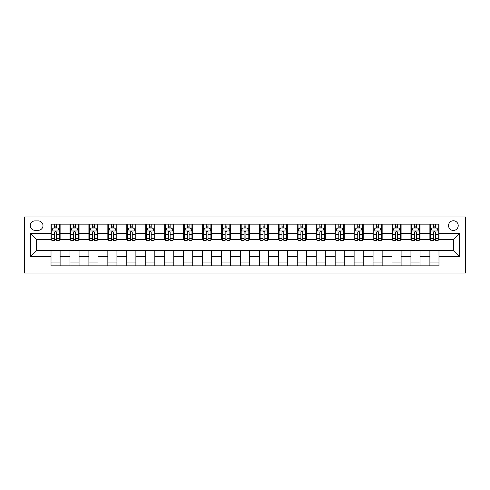 <?xml version="1.0" encoding="UTF-8"?>
<svg xmlns="http://www.w3.org/2000/svg" width="490" height="490" viewBox="0 0 490 490"><rect width="100%" height="100%" fill="white"/><g stroke="black" fill="none" stroke-linecap="round" stroke-linejoin="round"><path stroke-width="0.73" d="M453.379 220.751A4.851 4.851 0 0 0 448.528 225.602A4.851 4.851 0 0 0 453.379 230.453A4.851 4.851 0 0 0 458.224 225.602A4.851 4.851 0 0 0 453.379 220.751M24.5 273.034L465.5 273.034L465.5 216.966L24.5 216.966L24.5 273.034M34.955 230.3L38.294 230.3A4.698 4.698 0 0 0 42.991 225.602A4.698 4.698 0 0 0 38.294 220.904L34.955 220.904A4.698 4.698 0 0 0 30.258 225.602A4.698 4.698 0 0 0 34.955 230.3M51.021 256.668L30.564 256.668L30.564 233.332L51.021 233.332L51.021 239.396L36.621 239.396L36.621 250.604L51.021 250.604L51.021 265.837L438.979 265.837L438.979 250.604L453.379 250.604L453.379 239.396L438.979 239.396L438.979 233.332L459.436 233.332L459.436 256.668L438.979 256.668M438.979 233.332L438.979 224.163L51.021 224.163L51.021 233.332M429.889 224.163L429.889 239.396L430.643 239.396M433.521 239.396L435.341 239.396M438.219 239.396L438.979 239.396M429.889 239.396L419.281 239.396M410.945 224.163L410.945 239.396L411.698 239.396M414.583 239.396L416.402 239.396M410.945 239.396L400.336 239.396M392 224.163L392 239.396L392.76 239.396M395.638 239.396L397.457 239.396M392 239.396L381.392 239.396M373.055 224.163L373.055 239.396L373.815 239.396M376.694 239.396L378.513 239.396M373.055 239.396L362.447 239.396M354.111 224.163L354.111 239.396L354.87 239.396M357.749 239.396L359.568 239.396M354.111 239.396L343.502 239.396M335.172 224.163L335.172 239.396L335.926 239.396M338.804 239.396L340.624 239.396M335.172 239.396L324.564 239.396M316.228 224.163L316.228 239.396L316.987 239.396M319.866 239.396L321.685 239.396M316.228 239.396L305.619 239.396M297.283 224.163L297.283 239.396L298.043 239.396M300.921 239.396L302.74 239.396M297.283 239.396L286.675 239.396M278.338 224.163L278.338 239.396L279.098 239.396M281.977 239.396L283.796 239.396M278.338 239.396L267.73 239.396M259.4 224.163L259.4 239.396L260.153 239.396M263.032 239.396L264.851 239.396M259.4 239.396L248.791 239.396M240.455 224.163L240.455 239.396L241.209 239.396M244.094 239.396L245.907 239.396M240.455 239.396L229.847 239.396M221.511 224.163L221.511 239.396L222.27 239.396M225.149 239.396L226.968 239.396M221.511 239.396L210.902 239.396M202.566 224.163L202.566 239.396L203.326 239.396M206.204 239.396L208.023 239.396M202.566 239.396L191.958 239.396M183.621 224.163L183.621 239.396L184.381 239.396M187.26 239.396L189.079 239.396M183.621 239.396L173.013 239.396M164.683 224.163L164.683 239.396L165.436 239.396M168.315 239.396L170.134 239.396M164.683 239.396L154.074 239.396M145.738 224.163L145.738 239.396L146.498 239.396M149.377 239.396L151.196 239.396M145.738 239.396L135.13 239.396M126.794 224.163L126.794 239.396L127.553 239.396M130.432 239.396L132.251 239.396M126.794 239.396L116.185 239.396M107.849 224.163L107.849 239.396L108.609 239.396M111.487 239.396L113.306 239.396M107.849 239.396L97.24 239.396M88.904 224.163L88.904 239.396L89.664 239.396M92.543 239.396L94.362 239.396M88.904 239.396L78.302 239.396M69.966 224.163L69.966 239.396L70.719 239.396M73.598 239.396L75.417 239.396M69.966 239.396L59.357 239.396M51.021 239.396L51.781 239.396M54.66 239.396L56.479 239.396M51.021 250.604L60.111 250.604L60.111 265.837M438.979 250.604L60.111 250.604M60.111 224.163L60.111 239.396M51.021 227.948L51.781 227.948M54.66 227.948L56.479 227.948M59.357 227.948L60.111 227.948M51.021 262.052L60.111 262.052M69.966 250.604L69.966 265.837M79.055 224.163L79.055 239.396M69.966 227.948L70.719 227.948M73.598 227.948L75.417 227.948M78.302 227.948L79.055 227.948M79.055 250.604L79.055 265.837M69.966 262.052L79.055 262.052M88.904 250.604L88.904 265.837M98 250.604L98 265.837M88.904 262.052L98 262.052M98 224.163L98 239.396M88.904 227.948L89.664 227.948M92.543 227.948L94.362 227.948M97.24 227.948L98 227.948M107.849 250.604L107.849 265.837M116.945 250.604L116.945 265.837M107.849 262.052L116.945 262.052M116.945 224.163L116.945 239.396M107.849 227.948L108.609 227.948M111.487 227.948L113.306 227.948M116.185 227.948L116.945 227.948M126.794 250.604L126.794 265.837M135.889 250.604L135.889 265.837M126.794 262.052L135.889 262.052M135.889 224.163L135.889 239.396M126.794 227.948L127.553 227.948M130.432 227.948L132.251 227.948M135.13 227.948L135.889 227.948M145.738 250.604L145.738 265.837M154.828 250.604L154.828 265.837M145.738 262.052L154.828 262.052M154.828 224.163L154.828 239.396M145.738 227.948L146.498 227.948M149.377 227.948L151.196 227.948M154.074 227.948L154.828 227.948M164.683 250.604L164.683 265.837M173.772 250.604L173.772 265.837M164.683 262.052L173.772 262.052M173.772 224.163L173.772 239.396M164.683 227.948L165.436 227.948M168.315 227.948L170.134 227.948M173.013 227.948L173.772 227.948M183.621 250.604L183.621 265.837M192.717 250.604L192.717 265.837M183.621 262.052L192.717 262.052M192.717 224.163L192.717 239.396M183.621 227.948L184.381 227.948M187.26 227.948L189.079 227.948M191.958 227.948L192.717 227.948M202.566 250.604L202.566 265.837M211.662 250.604L211.662 265.837M202.566 262.052L211.662 262.052M211.662 224.163L211.662 239.396M202.566 227.948L203.326 227.948M206.204 227.948L208.023 227.948M210.902 227.948L211.662 227.948M221.511 250.604L221.511 265.837M230.6 250.604L230.6 265.837M221.511 262.052L230.6 262.052M230.6 224.163L230.6 239.396M221.511 227.948L222.27 227.948M225.149 227.948L226.968 227.948M229.847 227.948L230.6 227.948M240.455 250.604L240.455 265.837M249.545 250.604L249.545 265.837M240.455 262.052L249.545 262.052M249.545 224.163L249.545 239.396M240.455 227.948L241.209 227.948M244.094 227.948L245.907 227.948M248.791 227.948L249.545 227.948M259.4 250.604L259.4 265.837M268.489 250.604L268.489 265.837M259.4 262.052L268.489 262.052M268.489 224.163L268.489 239.396M259.4 227.948L260.153 227.948M263.032 227.948L264.851 227.948M267.73 227.948L268.489 227.948M278.338 250.604L278.338 265.837M287.434 250.604L287.434 265.837M278.338 262.052L287.434 262.052M287.434 224.163L287.434 239.396M278.338 227.948L279.098 227.948M281.977 227.948L283.796 227.948M286.675 227.948L287.434 227.948M297.283 250.604L297.283 265.837M306.379 250.604L306.379 265.837M297.283 262.052L306.379 262.052M306.379 224.163L306.379 239.396M297.283 227.948L298.043 227.948M300.921 227.948L302.74 227.948M305.619 227.948L306.379 227.948M316.228 250.604L316.228 265.837M325.317 250.604L325.317 265.837M316.228 262.052L325.317 262.052M325.317 224.163L325.317 239.396M316.228 227.948L316.987 227.948M319.866 227.948L321.685 227.948M324.564 227.948L325.317 227.948M335.172 250.604L335.172 265.837M344.262 250.604L344.262 265.837M335.172 262.052L344.262 262.052M344.262 224.163L344.262 239.396M335.172 227.948L335.926 227.948M338.804 227.948L340.624 227.948M343.502 227.948L344.262 227.948M354.111 250.604L354.111 265.837M363.206 250.604L363.206 265.837M354.111 262.052L363.206 262.052M363.206 224.163L363.206 239.396M354.111 227.948L354.87 227.948M357.749 227.948L359.568 227.948M362.447 227.948L363.206 227.948M373.055 250.604L373.055 265.837M382.151 250.604L382.151 265.837M373.055 262.052L382.151 262.052M382.151 224.163L382.151 239.396M373.055 227.948L373.815 227.948M376.694 227.948L378.513 227.948M381.392 227.948L382.151 227.948M392 250.604L392 265.837M401.096 250.604L401.096 265.837M392 262.052L401.096 262.052M401.096 224.163L401.096 239.396M392 227.948L392.76 227.948M395.638 227.948L397.457 227.948M400.336 227.948L401.096 227.948M410.945 250.604L410.945 265.837M420.034 250.604L420.034 265.837M410.945 262.052L420.034 262.052M420.034 224.163L420.034 239.396M410.945 227.948L411.698 227.948M414.583 227.948L416.402 227.948M419.281 227.948L420.034 227.948M429.889 250.604L429.889 265.837M429.889 262.052L438.979 262.052M429.889 227.948L430.643 227.948M433.521 227.948L435.341 227.948M438.219 227.948L438.979 227.948M36.621 239.396L30.564 233.332M36.621 250.604L30.564 256.668M459.436 233.332L453.379 239.396M459.436 256.668L453.379 250.604M56.479 226.135L54.66 226.135M59.357 238.403L56.479 238.403L56.479 240.302L59.357 240.302L59.357 231.06L57.838 228.028L53.294 228.028L51.781 231.06L51.781 240.302L54.66 240.302L54.66 238.403L51.781 238.403M51.781 231.06L51.781 224.163M59.357 231.06L59.357 224.163M54.66 228.028L54.66 224.163M56.479 224.163L56.479 228.028M56.479 238.403L56.479 232.193C55.872 231.029 55.266 231.029 54.66 232.193L54.66 238.403M75.417 226.135L73.598 226.135M78.302 238.403L75.417 238.403L75.417 240.302L78.302 240.302L78.302 231.06L76.783 228.028L72.238 228.028L70.719 231.06L70.719 240.302L73.598 240.302L73.598 238.403L70.719 238.403M70.719 231.06L70.719 224.163M78.302 231.06L78.302 224.163M73.598 228.028L73.598 224.163M75.417 224.163L75.417 228.028M75.417 238.403L75.417 232.193C74.817 231.029 74.211 231.029 73.598 232.193L73.598 238.403M94.362 226.135L92.543 226.135M97.24 238.403L94.362 238.403L94.362 240.302L97.24 240.302L97.24 231.06L95.728 228.028L91.183 228.028L89.664 231.06L89.664 240.302L92.543 240.302L92.543 238.403L89.664 238.403M89.664 231.06L89.664 224.163M97.24 231.06L97.24 224.163M92.543 228.028L92.543 224.163M94.362 224.163L94.362 228.028M94.362 238.403L94.362 232.193C93.755 231.029 93.149 231.029 92.543 232.193L92.543 238.403M113.306 226.135L111.487 226.135M116.185 238.403L113.306 238.403L113.306 240.302L116.185 240.302L116.185 231.06L114.672 228.028L110.121 228.028L108.609 231.06L108.609 240.302L111.487 240.302L111.487 238.403L108.609 238.403M108.609 231.06L108.609 224.163M116.185 231.06L116.185 224.163M111.487 228.028L111.487 224.163M113.306 224.163L113.306 228.028M113.306 238.403L113.306 232.193C112.7 231.029 112.094 231.029 111.487 232.193L111.487 238.403M132.251 226.135L130.432 226.135M135.13 238.403L132.251 238.403L132.251 240.302L135.13 240.302L135.13 231.06L133.611 228.028L129.066 228.028L127.553 231.06L127.553 240.302L130.432 240.302L130.432 238.403L127.553 238.403M127.553 231.06L127.553 224.163M135.13 231.06L135.13 224.163M130.432 228.028L130.432 224.163M132.251 224.163L132.251 228.028M132.251 238.403L132.251 232.193C131.645 231.029 131.038 231.029 130.432 232.193L130.432 238.403M151.196 226.135L149.377 226.135M154.074 238.403L151.196 238.403L151.196 240.302L154.074 240.302L154.074 231.06L152.555 228.028L148.011 228.028L146.498 231.06L146.498 240.302L149.377 240.302L149.377 238.403L146.498 238.403M146.498 231.06L146.498 224.163M154.074 231.06L154.074 224.163M149.377 228.028L149.377 224.163M151.196 224.163L151.196 228.028M151.196 238.403L151.196 232.193C150.589 231.029 149.983 231.029 149.377 232.193L149.377 238.403M170.134 226.135L168.315 226.135M173.013 238.403L170.134 238.403L170.134 240.302L173.013 240.302L173.013 231.06L171.5 228.028L166.955 228.028L165.436 231.06L165.436 240.302L168.315 240.302L168.315 238.403L165.436 238.403M165.436 231.06L165.436 224.163M173.013 231.06L173.013 224.163M168.315 228.028L168.315 224.163M170.134 224.163L170.134 228.028M170.134 238.403L170.134 232.193C169.528 231.029 168.928 231.029 168.315 232.193L168.315 238.403M189.079 226.135L187.26 226.135M191.958 238.403L189.079 238.403L189.079 240.302L191.958 240.302L191.958 231.06L190.445 228.028L185.9 228.028L184.381 231.06L184.381 240.302L187.26 240.302L187.26 238.403L184.381 238.403M184.381 231.06L184.381 224.163M191.958 231.06L191.958 224.163M187.26 228.028L187.26 224.163M189.079 224.163L189.079 228.028M189.079 238.403L189.079 232.193C188.472 231.029 187.866 231.029 187.26 232.193L187.26 238.403M208.023 226.135L206.204 226.135M210.902 238.403L208.023 238.403L208.023 240.302L210.902 240.302L210.902 231.06L209.389 228.028L204.838 228.028L203.326 231.06L203.326 240.302L206.204 240.302L206.204 238.403L203.326 238.403M203.326 231.06L203.326 224.163M210.902 231.06L210.902 224.163M206.204 228.028L206.204 224.163M208.023 224.163L208.023 228.028M208.023 238.403L208.023 232.193C207.417 231.029 206.811 231.029 206.204 232.193L206.204 238.403M226.968 226.135L225.149 226.135M229.847 238.403L226.968 238.403L226.968 240.302L229.847 240.302L229.847 231.06L228.328 228.028L223.783 228.028L222.27 231.06L222.27 240.302L225.149 240.302L225.149 238.403L222.27 238.403M222.27 231.06L222.27 224.163M229.847 231.06L229.847 224.163M225.149 228.028L225.149 224.163M226.968 224.163L226.968 228.028M226.968 238.403L226.968 232.193C226.362 231.029 225.755 231.029 225.149 232.193L225.149 238.403M245.907 226.135L244.094 226.135M248.791 238.403L245.907 238.403L245.907 240.302L248.791 240.302L248.791 231.06L247.272 228.028L242.728 228.028L241.209 231.06L241.209 240.302L244.094 240.302L244.094 238.403L241.209 238.403M241.209 231.06L241.209 224.163M248.791 231.06L248.791 224.163M244.094 228.028L244.094 224.163M245.907 224.163L245.907 228.028M245.907 238.403L245.907 232.193C245.306 231.029 244.7 231.029 244.094 232.193L244.094 238.403M264.851 226.135L263.032 226.135M267.73 238.403L264.851 238.403L264.851 240.302L267.73 240.302L267.73 231.06L266.217 228.028L261.672 228.028L260.153 231.06L260.153 240.302L263.032 240.302L263.032 238.403L260.153 238.403M260.153 231.06L260.153 224.163M267.73 231.06L267.73 224.163M263.032 228.028L263.032 224.163M264.851 224.163L264.851 228.028M264.851 238.403L264.851 232.193C264.245 231.029 263.638 231.029 263.032 232.193L263.032 238.403M283.796 226.135L281.977 226.135M286.675 238.403L283.796 238.403L283.796 240.302L286.675 240.302L286.675 231.06L285.162 228.028L280.611 228.028L279.098 231.06L279.098 240.302L281.977 240.302L281.977 238.403L279.098 238.403M279.098 231.06L279.098 224.163M286.675 231.06L286.675 224.163M281.977 228.028L281.977 224.163M283.796 224.163L283.796 228.028M283.796 238.403L283.796 232.193C283.189 231.029 282.583 231.029 281.977 232.193L281.977 238.403M302.74 226.135L300.921 226.135M305.619 238.403L302.74 238.403L302.74 240.302L305.619 240.302L305.619 231.06L304.1 228.028L299.555 228.028L298.043 231.06L298.043 240.302L300.921 240.302L300.921 238.403L298.043 238.403M298.043 231.06L298.043 224.163M305.619 231.06L305.619 224.163M300.921 228.028L300.921 224.163M302.74 224.163L302.74 228.028M302.74 238.403L302.74 232.193C302.134 231.029 301.528 231.029 300.921 232.193L300.921 238.403M321.685 226.135L319.866 226.135M324.564 238.403L321.685 238.403L321.685 240.302L324.564 240.302L324.564 231.06L323.045 228.028L318.5 228.028L316.987 231.06L316.987 240.302L319.866 240.302L319.866 238.403L316.987 238.403M316.987 231.06L316.987 224.163M324.564 231.06L324.564 224.163M319.866 228.028L319.866 224.163M321.685 224.163L321.685 228.028M321.685 238.403L321.685 232.193C321.079 231.029 320.472 231.029 319.866 232.193L319.866 238.403M340.624 226.135L338.804 226.135M343.502 238.403L340.624 238.403L340.624 240.302L343.502 240.302L343.502 231.06L341.989 228.028L337.445 228.028L335.926 231.06L335.926 240.302L338.804 240.302L338.804 238.403L335.926 238.403M335.926 231.06L335.926 224.163M343.502 231.06L343.502 224.163M338.804 228.028L338.804 224.163M340.624 224.163L340.624 228.028M340.624 238.403L340.624 232.193C340.023 231.029 339.417 231.029 338.804 232.193L338.804 238.403M359.568 226.135L357.749 226.135M362.447 238.403L359.568 238.403L359.568 240.302L362.447 240.302L362.447 231.06L360.934 228.028L356.389 228.028L354.87 231.06L354.87 240.302L357.749 240.302L357.749 238.403L354.87 238.403M354.87 231.06L354.87 224.163M362.447 231.06L362.447 224.163M357.749 228.028L357.749 224.163M359.568 224.163L359.568 228.028M359.568 238.403L359.568 232.193C358.962 231.029 358.355 231.029 357.749 232.193L357.749 238.403M378.513 226.135L376.694 226.135M381.392 238.403L378.513 238.403L378.513 240.302L381.392 240.302L381.392 231.06L379.879 228.028L375.328 228.028L373.815 231.06L373.815 240.302L376.694 240.302L376.694 238.403L373.815 238.403M373.815 231.06L373.815 224.163M381.392 231.06L381.392 224.163M376.694 228.028L376.694 224.163M378.513 224.163L378.513 228.028M378.513 238.403L378.513 232.193C377.906 231.029 377.3 231.029 376.694 232.193L376.694 238.403M397.457 226.135L395.638 226.135M400.336 238.403L397.457 238.403L397.457 240.302L400.336 240.302L400.336 231.06L398.817 228.028L394.272 228.028L392.76 231.06L392.76 240.302L395.638 240.302L395.638 238.403L392.76 238.403M392.76 231.06L392.76 224.163M400.336 231.06L400.336 224.163M395.638 228.028L395.638 224.163M397.457 224.163L397.457 228.028M397.457 238.403L397.457 232.193C396.851 231.029 396.245 231.029 395.638 232.193L395.638 238.403M416.402 226.135L414.583 226.135M419.281 238.403L416.402 238.403L416.402 240.302L419.281 240.302L419.281 231.06L417.762 228.028L413.217 228.028L411.698 231.06L411.698 240.302L414.583 240.302L414.583 238.403L411.698 238.403M411.698 231.06L411.698 224.163M419.281 231.06L419.281 224.163M414.583 228.028L414.583 224.163M416.402 224.163L416.402 228.028M416.402 238.403L416.402 232.193C415.796 231.029 415.189 231.029 414.583 232.193L414.583 238.403M435.341 226.135L433.521 226.135M438.219 238.403L435.341 238.403L435.341 240.302L438.219 240.302L438.219 231.06L436.706 228.028L432.162 228.028L430.643 231.06L430.643 240.302L433.521 240.302L433.521 238.403L430.643 238.403M430.643 231.06L430.643 224.163M438.219 231.06L438.219 224.163M433.521 228.028L433.521 224.163M435.341 224.163L435.341 228.028M435.341 238.403L435.341 232.193C434.734 231.029 434.128 231.029 433.521 232.193L433.521 238.403M69.966 256.668L60.111 256.668M69.966 233.332L60.111 233.332M88.904 233.332L79.055 233.332M88.904 256.668L79.055 256.668M107.849 233.332L98 233.332M107.849 256.668L98 256.668M126.794 233.332L116.945 233.332M126.794 256.668L116.945 256.668M145.738 233.332L135.889 233.332M145.738 256.668L135.889 256.668M164.683 233.332L154.828 233.332M164.683 256.668L154.828 256.668M183.621 233.332L173.772 233.332M183.621 256.668L173.772 256.668M202.566 233.332L192.717 233.332M202.566 256.668L192.717 256.668M221.511 233.332L211.662 233.332M221.511 256.668L211.662 256.668M240.455 233.332L230.6 233.332M240.455 256.668L230.6 256.668M259.4 233.332L249.545 233.332M259.4 256.668L249.545 256.668M278.338 233.332L268.489 233.332M278.338 256.668L268.489 256.668M297.283 233.332L287.434 233.332M297.283 256.668L287.434 256.668M316.228 233.332L306.379 233.332M316.228 256.668L306.379 256.668M335.172 233.332L325.317 233.332M335.172 256.668L325.317 256.668M354.111 233.332L344.262 233.332M354.111 256.668L344.262 256.668M373.055 233.332L363.206 233.332M373.055 256.668L363.206 256.668M392 233.332L382.151 233.332M392 256.668L382.151 256.668M410.945 233.332L401.096 233.332M410.945 256.668L401.096 256.668M429.889 233.332L420.034 233.332M429.889 256.668L420.034 256.668M59.321 230.98L51.818 230.98M51.781 228.211L53.202 228.211M57.93 228.211L59.357 228.211M54.66 234.343L51.781 234.343M59.357 234.343L56.479 234.343M56.479 227.097L54.66 227.097M78.259 230.98L70.762 230.98M70.719 228.211L72.146 228.211M76.875 228.211L78.302 228.211M73.598 234.343L70.719 234.343M78.302 234.343L75.417 234.343M75.417 227.097L73.598 227.097M97.204 230.98L89.701 230.98M89.664 228.211L91.091 228.211M95.82 228.211L97.24 228.211M92.543 234.343L89.664 234.343M97.24 234.343L94.362 234.343M94.362 227.097L92.543 227.097M116.148 230.98L108.645 230.98M108.609 228.211L110.036 228.211M114.758 228.211L116.185 228.211M111.487 234.343L108.609 234.343M116.185 234.343L113.306 234.343M113.306 227.097L111.487 227.097M135.093 230.98L127.59 230.98M127.553 228.211L128.974 228.211M133.703 228.211L135.13 228.211M130.432 234.343L127.553 234.343M135.13 234.343L132.251 234.343M132.251 227.097L130.432 227.097M154.031 230.98L146.535 230.98M146.498 228.211L147.919 228.211M152.647 228.211L154.074 228.211M149.377 234.343L146.498 234.343M154.074 234.343L151.196 234.343M151.196 227.097L149.377 227.097M172.976 230.98L165.473 230.98M165.436 228.211L166.863 228.211M171.592 228.211L173.013 228.211M168.315 234.343L165.436 234.343M173.013 234.343L170.134 234.343M170.134 227.097L168.315 227.097M191.921 230.98L184.418 230.98M184.381 228.211L185.808 228.211M190.537 228.211L191.958 228.211M187.26 234.343L184.381 234.343M191.958 234.343L189.079 234.343M189.079 227.097L187.26 227.097M210.865 230.98L203.362 230.98M203.326 228.211L204.746 228.211M209.475 228.211L210.902 228.211M206.204 234.343L203.326 234.343M210.902 234.343L208.023 234.343M208.023 227.097L206.204 227.097M229.81 230.98L222.307 230.98M222.27 228.211L223.691 228.211M228.42 228.211L229.847 228.211M225.149 234.343L222.27 234.343M229.847 234.343L226.968 234.343M226.968 227.097L225.149 227.097M248.749 230.98L241.252 230.98M241.209 228.211L242.636 228.211M247.364 228.211L248.791 228.211M244.094 234.343L241.209 234.343M248.791 234.343L245.907 234.343M245.907 227.097L244.094 227.097M267.693 230.98L260.19 230.98M260.153 228.211L261.58 228.211M266.309 228.211L267.73 228.211M263.032 234.343L260.153 234.343M267.73 234.343L264.851 234.343M264.851 227.097L263.032 227.097M286.638 230.98L279.135 230.98M279.098 228.211L280.525 228.211M285.254 228.211L286.675 228.211M281.977 234.343L279.098 234.343M286.675 234.343L283.796 234.343M283.796 227.097L281.977 227.097M305.582 230.98L298.079 230.98M298.043 228.211L299.464 228.211M304.192 228.211L305.619 228.211M300.921 234.343L298.043 234.343M305.619 234.343L302.74 234.343M302.74 227.097L300.921 227.097M324.527 230.98L317.024 230.98M316.987 228.211L318.408 228.211M323.137 228.211L324.564 228.211M319.866 234.343L316.987 234.343M324.564 234.343L321.685 234.343M321.685 227.097L319.866 227.097M343.466 230.98L335.969 230.98M335.926 228.211L337.353 228.211M342.081 228.211L343.502 228.211M338.804 234.343L335.926 234.343M343.502 234.343L340.624 234.343M340.624 227.097L338.804 227.097M362.41 230.98L354.907 230.98M354.87 228.211L356.297 228.211M361.026 228.211L362.447 228.211M357.749 234.343L354.87 234.343M362.447 234.343L359.568 234.343M359.568 227.097L357.749 227.097M381.355 230.98L373.852 230.98M373.815 228.211L375.242 228.211M379.964 228.211L381.392 228.211M376.694 234.343L373.815 234.343M381.392 234.343L378.513 234.343M378.513 227.097L376.694 227.097M400.299 230.98L392.796 230.98M392.76 228.211L394.18 228.211M398.909 228.211L400.336 228.211M395.638 234.343L392.76 234.343M400.336 234.343L397.457 234.343M397.457 227.097L395.638 227.097M419.238 230.98L411.741 230.98M411.698 228.211L413.125 228.211M417.854 228.211L419.281 228.211M414.583 234.343L411.698 234.343M419.281 234.343L416.402 234.343M416.402 227.097L414.583 227.097M438.183 230.98L430.679 230.98M430.643 228.211L432.07 228.211M436.798 228.211L438.219 228.211M433.521 234.343L430.643 234.343M438.219 234.343L435.341 234.343M435.341 227.097L433.521 227.097"/></g></svg>
